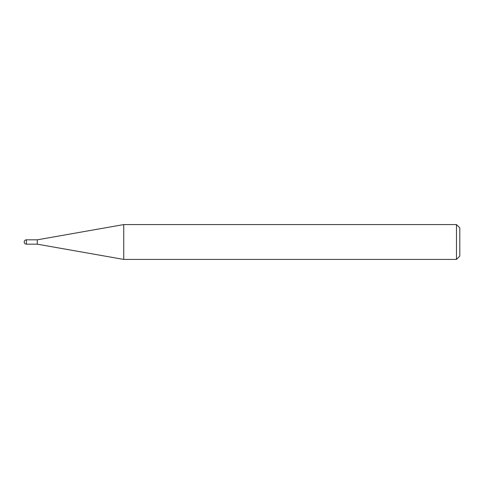 <?xml version="1.0" encoding="UTF-8"?>
<svg xmlns="http://www.w3.org/2000/svg" width="484" height="484" viewBox="0 0 484 484"><rect width="100%" height="100%" fill="white"/><g stroke="black" fill="none" stroke-linecap="round" stroke-linejoin="round"><path stroke-width="0.73" d="M37.268 244.178L37.268 239.822L123.747 224.576L123.747 259.424L37.268 244.178L26.378 244.178L26.378 239.822A2.178 2.178 0 0 0 24.2 242A2.178 2.178 0 0 0 26.378 244.178M456.479 224.576L459.8 227.897L459.8 256.103L456.479 259.424L456.479 224.576L123.747 224.576M456.479 259.424L123.747 259.424M37.268 239.822L26.378 239.822"/></g></svg>
